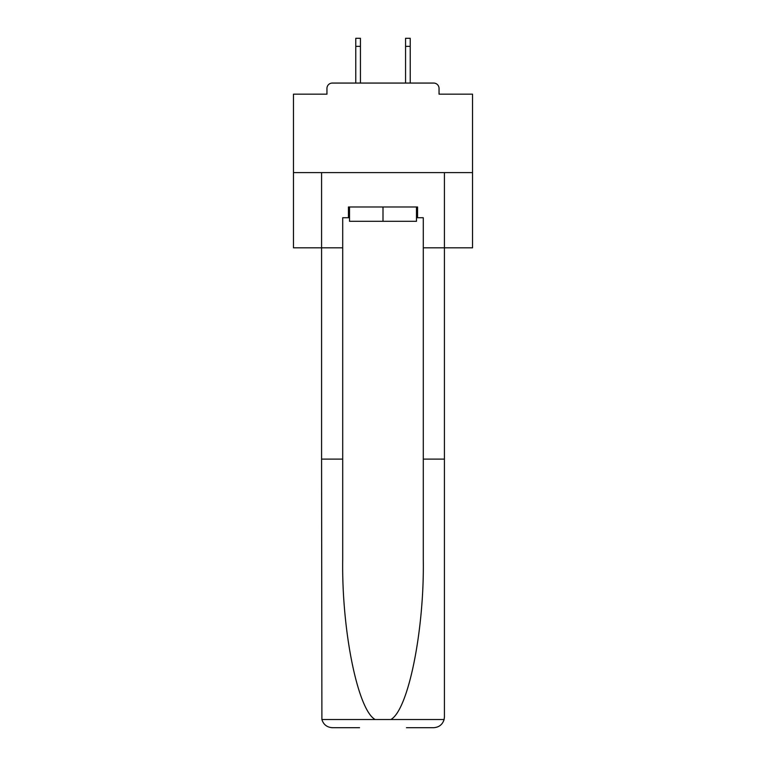 <?xml version="1.0" encoding="UTF-8"?>
<svg xmlns="http://www.w3.org/2000/svg" width="766" height="766" viewBox="0 0 766 766"><rect width="100%" height="100%" fill="white"/><g stroke="black" fill="none" stroke-linecap="round" stroke-linejoin="round"><path stroke-width="1.15" d="M439.052 94.17L439.052 88.435L439.052 94.17L472.536 94.17L472.536 247.811L423.292 247.811L423.292 217.726L417.556 217.726L417.556 206.983L348.444 206.983L348.444 217.726L349.516 217.726M472.536 172.599L293.464 172.599L293.464 247.811L321.576 247.811L321.576 172.599L444.424 172.599L444.424 716.957L444.424 459.102L423.292 459.102L423.292 247.811M293.464 172.599L293.464 94.17L326.948 94.17L326.948 88.435L326.948 94.17M439.052 88.435A5.372 5.372 0 0 0 433.671 83.063L332.329 83.063A5.372 5.372 0 0 0 326.948 88.435M433.671 83.063L410.93 83.063M355.07 83.063L332.329 83.063M416.484 206.983L416.484 221.307L349.516 221.307L349.516 206.983M383 206.983L383 221.307M348.444 217.726L342.708 217.726L342.708 459.102L321.576 459.102L321.892 719.533C323.52 724.617 326.996 727.336 332.329 727.7L359.541 727.7M406.459 727.7L433.671 727.7C439.004 727.336 442.48 724.617 444.108 719.533L444.424 716.957M342.708 459.102L342.708 559.285C341.598 630.447 357.76 710.178 375.196 719.533L390.804 719.533C408.24 710.178 424.402 630.447 423.292 559.285L423.292 459.102M342.708 247.811L321.576 247.811L321.576 459.102M416.484 217.726L417.556 217.726M360.441 46.362L355.778 46.362L355.778 38.3L360.441 38.3L360.441 83.063M355.778 46.362L355.778 83.063M410.222 38.3L410.222 46.362L405.559 46.362L405.559 38.3L410.222 38.3M405.559 83.063L405.559 46.362M410.222 83.063L410.222 46.362M321.892 719.533L375.196 719.533M390.804 719.533L444.108 719.533"/></g></svg>

